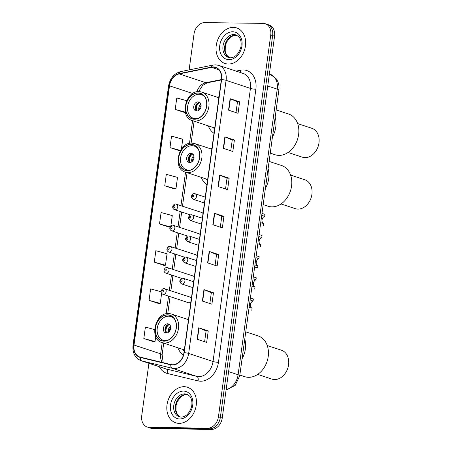 <?xml version="1.0" encoding="UTF-8"?>
<svg xmlns="http://www.w3.org/2000/svg" width="452" height="452" viewBox="0 0 452 452"><rect width="100%" height="100%" fill="white"/><g stroke="black" fill="none" stroke-linecap="round" stroke-linejoin="round"><path stroke-width="0.68" d="M188.625 318.536A20.662 15.831 -71.7 0 0 187.32 319.298M177.896 347.797A20.662 15.831 -71.7 0 0 183.422 355.091M211.971 148.081A20.662 15.831 -71.7 0 0 210.672 148.844M201.247 177.342A20.662 15.831 -71.7 0 0 206.948 184.755M219.022 96.609A20.662 15.831 -71.7 0 0 217.723 97.366M208.299 125.871A20.662 15.831 -71.7 0 0 213.999 133.284M164.251 288.642A2.927 2.237 108.3 0 1 164.777 288.726A2.927 2.237 108.3 0 1 166.082 291.873A2.927 2.237 108.3 0 1 163.466 294.365A2.927 2.237 108.3 0 1 162.94 294.28L188.405 302.699A2.927 2.237 -71.7 0 0 188.93 302.783A2.927 2.237 -71.7 0 0 190.942 301.625M201.417 217.966A2.927 2.237 -71.7 0 0 202.53 217.011M202.993 213.649A2.927 2.237 -71.7 0 0 201.829 212.53A2.927 2.237 -71.7 0 0 201.304 212.44M198.518 239.119A2.927 2.237 -71.7 0 0 199.631 238.164M200.095 234.808A2.927 2.237 -71.7 0 0 198.931 233.684A2.927 2.237 -71.7 0 0 198.405 233.594M195.626 260.273A2.927 2.237 -71.7 0 0 196.733 259.318M197.196 255.962A2.927 2.237 -71.7 0 0 196.032 254.838A2.927 2.237 -71.7 0 0 195.507 254.753M192.727 281.426A2.927 2.237 -71.7 0 0 193.84 280.472M194.298 277.116A2.927 2.237 -71.7 0 0 193.134 275.991A2.927 2.237 -71.7 0 0 192.608 275.906M191.399 298.269A2.927 2.237 -71.7 0 0 190.241 297.145A2.927 2.237 -71.7 0 0 189.71 297.06M148.917 363.295L141.725 415.772A11.695 8.961 -71.7 0 0 147.188 427.004L150.996 428.264A11.695 8.961 -71.7 0 0 153.098 428.615L211.542 429.4A11.695 8.961 -71.7 0 0 222.243 418.066L274.55 36.228A11.695 8.961 -71.7 0 0 269.087 24.996L267.188 24.368A11.695 8.961 -71.7 0 1 272.646 35.595A11.695 8.961 -71.7 0 0 267.188 24.368L265.284 23.736A11.695 8.961 -71.7 0 0 263.177 23.385L204.733 22.6A11.695 8.961 -71.7 0 0 194.032 33.934L189.105 69.902M147.188 427.004A11.695 8.961 -71.7 0 0 149.29 427.355L207.734 428.14A11.695 8.961 -71.7 0 0 218.435 416.806L220.339 417.439L272.646 35.595L220.339 417.439A11.695 8.961 -71.7 0 1 209.638 428.773A11.695 8.961 -71.7 0 0 220.339 417.439L222.243 418.066M149.29 427.355L151.194 427.982L209.638 428.773L151.194 427.982A11.695 8.961 -71.7 0 1 149.092 427.632A11.695 8.961 -71.7 0 0 151.194 427.982L153.098 428.615M233.356 27.386A18.713 14.334 -71.7 0 0 216.632 43.347A18.713 14.334 -71.7 0 0 224.966 63.483A18.713 14.334 -71.7 0 0 228.333 64.043A18.713 14.334 -71.7 0 0 245.057 48.081A18.713 14.334 -71.7 0 0 236.718 27.945A18.713 14.334 -71.7 0 0 233.356 27.386A18.713 14.334 -71.7 0 0 216.632 43.347A18.713 14.334 -71.7 0 0 224.966 63.483A18.713 14.334 -71.7 0 0 228.333 64.043A18.713 14.334 -71.7 0 0 245.057 48.081A18.713 14.334 -71.7 0 0 236.718 27.945A18.713 14.334 -71.7 0 0 233.356 27.386M184.133 386.697A18.713 14.334 -71.7 0 0 167.415 402.664A18.713 14.334 -71.7 0 0 175.749 422.795A18.713 14.334 -71.7 0 0 179.116 423.354A18.713 14.334 -71.7 0 0 195.835 407.393A18.713 14.334 -71.7 0 0 187.501 387.257A18.713 14.334 -71.7 0 0 184.133 386.697A18.713 14.334 -71.7 0 0 167.415 402.664A18.713 14.334 -71.7 0 0 175.749 422.795A18.713 14.334 -71.7 0 0 179.116 423.354A18.713 14.334 -71.7 0 0 195.835 407.393A18.713 14.334 -71.7 0 0 187.501 387.257A18.713 14.334 -71.7 0 0 184.133 386.697M213.293 67.218A12.475 9.56 108.3 0 1 215.536 67.591A12.475 9.56 108.3 0 1 221.356 79.569L183.947 352.662A12.475 9.56 108.3 0 1 170.867 364.538L140.408 357.17A12.475 9.56 108.3 0 1 139.826 357.001A12.475 9.56 108.3 0 1 134.007 345.029L169.511 85.829A12.475 9.56 108.3 0 1 179.207 73.902L211.576 67.382A12.475 9.56 108.3 0 1 213.293 67.218M213.333 66.913A12.786 9.797 -71.7 0 0 211.576 67.077L179.207 73.603A12.786 9.797 -71.7 0 0 169.268 85.823L133.764 345.023A12.786 9.797 -71.7 0 0 140.323 357.47L170.783 364.837A12.786 9.797 -71.7 0 0 184.19 352.662L221.604 79.569A12.786 9.797 -71.7 0 0 213.333 66.913M197.157 339.254L206.671 342.401L208.242 330.943L198.722 327.796L197.157 339.254M204.615 341.718L206.095 330.898L199.016 327.903A3.119 0.469 -172.2 0 0 198.722 327.796M206.095 330.915L208.242 330.943M202.383 301.066L211.903 304.213L213.474 292.76L203.954 289.613L202.383 301.066M209.841 303.535L211.327 292.715L204.247 289.721A3.119 0.469 -172.2 0 0 203.954 289.613M211.321 292.732L213.474 292.76M207.615 262.883L217.135 266.03L218.7 254.578L209.186 251.431L207.615 262.883M215.073 265.352L216.553 254.532L209.479 251.538A3.119 0.469 -172.2 0 0 209.186 251.431M216.553 254.549L218.7 254.578M228.537 110.147L238.057 113.294L239.628 101.841L230.108 98.689L228.537 110.147M235.995 112.61L237.481 101.796L230.401 98.802A3.119 0.469 -172.2 0 0 230.108 98.689M237.475 101.807L239.628 101.841M223.305 148.329L232.825 151.476L234.396 140.024L224.876 136.877L223.305 148.329M230.763 150.798L232.249 139.979L225.169 136.984A3.119 0.469 -172.2 0 0 224.876 136.877M232.243 139.996L234.396 140.024M218.079 186.512L227.593 189.665L229.164 178.207L219.644 175.06L218.079 186.512M225.537 188.981L227.017 178.161L219.938 175.167A3.119 0.469 -172.2 0 0 219.644 175.06M227.017 178.178L229.164 178.207M212.847 224.7L222.361 227.848L223.932 216.389L214.417 213.242L212.847 224.7M220.305 227.164L221.785 216.35L214.711 213.355A3.119 0.469 -172.2 0 0 214.417 213.242M221.785 216.361L223.932 216.389M218.435 416.806L270.742 34.968A11.695 8.961 -71.7 0 0 265.284 23.736M161.138 291.755L150.623 288.896L149.053 300.348L158.579 303.462M154.567 329.576L145.391 327.078L143.821 338.531L153.347 341.644M164.748 185.795L175.947 188.846L177.517 177.393L166.313 174.342L164.748 185.795L174.269 188.908M181.388 149.12L182.744 139.205L171.545 136.154L169.975 147.612L179.5 150.725M186.682 100.672L176.777 97.971L175.207 109.429L184.727 112.542M154.285 262.166L165.483 265.217L167.054 253.758L155.855 250.707L154.285 262.166L163.805 265.279M170.879 225.836L172.285 215.576L161.087 212.525L159.516 223.977L169.037 227.09M170.042 227.057L168.941 227.096M159.516 223.977L170.121 226.87M175.947 188.846L174.167 188.913M180.376 150.691L179.399 150.725M169.975 147.612L180.501 150.476M185.45 112.514L184.631 112.542M175.207 109.429L185.371 112.192M165.483 265.217L163.709 265.279M149.053 300.348L160.257 303.399L161.641 293.297M160.257 303.399L158.477 303.467M143.821 338.531L155.025 341.582L155.725 336.446M155.025 341.582L153.245 341.65M272.46 136.899A21.442 16.425 -71.7 0 0 275.161 117.181A21.442 16.425 108.3 0 1 275.771 127.063A21.442 16.425 108.3 0 1 272.46 136.899M197.993 93.084A13.255 10.153 -71.7 0 0 186.145 104.389A13.255 10.153 -71.7 0 0 192.049 118.65A13.255 10.153 -71.7 0 0 194.433 119.051A13.255 10.153 -71.7 0 0 206.281 107.74A13.255 10.153 -71.7 0 0 200.377 93.479A13.255 10.153 -71.7 0 0 197.993 93.084M213.451 127.577A18.442 14.125 -71.7 0 0 214.547 129.283M197.722 118.452A12.475 9.56 108.3 0 1 195.727 118.678A12.475 9.56 108.3 0 1 193.484 118.305A12.475 9.56 108.3 0 1 187.93 104.881A12.475 9.56 108.3 0 1 199.078 94.242A12.475 9.56 108.3 0 1 201.321 94.615A12.475 9.56 108.3 0 1 204.812 97.022M198.032 101.875A4.678 3.582 -71.7 0 0 193.851 105.87A4.678 3.582 -71.7 0 0 195.931 110.904A4.678 3.582 -71.7 0 0 196.773 111.039A4.678 3.582 -71.7 0 0 200.954 107.051A4.678 3.582 -71.7 0 0 198.869 102.016A4.678 3.582 -71.7 0 0 198.032 101.875M199.66 102.429A4.678 3.582 -71.7 0 0 195.665 105.887A4.678 3.582 -71.7 0 0 196.812 111.039M195.97 110.102A6.238 4.78 108.3 0 1 198.422 102.683M197.044 111.034A5.458 4.181 108.3 0 1 199.84 102.57M270.239 153.132L275.138 154.753A21.442 16.425 -71.7 0 0 298.614 134.617A21.442 16.425 -71.7 0 0 288.602 114.034L276.155 109.921M288.093 152.465L302.32 157.172A15.204 11.65 -71.7 0 0 318.965 142.894A15.204 11.65 -71.7 0 0 311.869 128.3L297.642 123.594M265.409 188.371A21.442 16.425 -71.7 0 0 268.109 168.652A21.442 16.425 108.3 0 1 268.72 178.54A21.442 16.425 108.3 0 1 265.409 188.371M190.942 144.555A13.255 10.153 -71.7 0 0 179.094 155.861A13.255 10.153 -71.7 0 0 184.998 170.121A13.255 10.153 -71.7 0 0 187.382 170.523A13.255 10.153 -71.7 0 0 199.23 159.217A13.255 10.153 -71.7 0 0 193.326 144.951A13.255 10.153 -71.7 0 0 190.942 144.555M206.4 179.048A18.442 14.125 -71.7 0 0 207.496 180.755M190.676 169.929A12.475 9.56 108.3 0 1 188.676 170.15A12.475 9.56 108.3 0 1 186.433 169.777A12.475 9.56 108.3 0 1 180.879 156.352A12.475 9.56 108.3 0 1 192.027 145.713A12.475 9.56 108.3 0 1 194.27 146.086A12.475 9.56 108.3 0 1 197.761 148.493M190.981 153.352A4.678 3.582 -71.7 0 0 186.8 157.341A4.678 3.582 -71.7 0 0 188.885 162.375A4.678 3.582 -71.7 0 0 189.721 162.517A4.678 3.582 -71.7 0 0 193.902 158.522A4.678 3.582 -71.7 0 0 191.823 153.488A4.678 3.582 -71.7 0 0 190.981 153.352M192.608 153.9A4.678 3.582 -71.7 0 0 188.614 157.358A4.678 3.582 -71.7 0 0 189.761 162.517M188.919 161.573A6.238 4.78 108.3 0 1 191.371 154.155M189.993 162.505A5.458 4.181 108.3 0 1 192.789 154.047M263.188 204.603L268.087 206.225A21.442 16.425 -71.7 0 0 291.563 186.094A21.442 16.425 -71.7 0 0 281.551 165.505L269.104 161.392M281.042 203.942L295.269 208.643A15.204 11.65 -71.7 0 0 311.914 194.366A15.204 11.65 -71.7 0 0 304.817 179.772L290.591 175.065M242.063 358.826A21.442 16.425 -71.7 0 0 244.764 339.107A21.442 16.425 108.3 0 1 245.374 348.995A21.442 16.425 108.3 0 1 242.063 358.826M167.59 315.01A13.255 10.153 -71.7 0 0 155.748 326.316A13.255 10.153 -71.7 0 0 161.652 340.576A13.255 10.153 -71.7 0 0 164.036 340.977A13.255 10.153 -71.7 0 0 175.879 329.666A13.255 10.153 -71.7 0 0 169.975 315.406A13.255 10.153 -71.7 0 0 167.59 315.01M183.049 349.503A18.442 14.125 -71.7 0 0 184.15 351.21M167.325 340.384A12.475 9.56 108.3 0 1 165.33 340.605A12.475 9.56 108.3 0 1 163.087 340.232A12.475 9.56 108.3 0 1 157.528 326.807A12.475 9.56 108.3 0 1 168.675 316.168A12.475 9.56 108.3 0 1 170.918 316.541A12.475 9.56 108.3 0 1 174.41 318.948M167.63 323.801A4.678 3.582 -71.7 0 0 163.449 327.796A4.678 3.582 -71.7 0 0 165.534 332.83A4.678 3.582 -71.7 0 0 166.376 332.966A4.678 3.582 -71.7 0 0 170.557 328.977A4.678 3.582 -71.7 0 0 168.472 323.943A4.678 3.582 -71.7 0 0 167.63 323.801M169.257 324.355A4.678 3.582 -71.7 0 0 165.262 327.813A4.678 3.582 -71.7 0 0 166.409 332.971M165.568 332.028A6.238 4.78 108.3 0 1 168.025 324.609M166.641 332.96A5.458 4.181 108.3 0 1 169.438 324.502M239.837 375.058L244.741 376.68A21.442 16.425 -71.7 0 0 268.211 356.549A21.442 16.425 -71.7 0 0 258.205 335.96L245.758 331.847M257.697 374.392L271.918 379.098A15.204 11.65 -71.7 0 0 288.562 364.82A15.204 11.65 -71.7 0 0 281.466 350.227L267.245 345.52M261.985 213.384L264.951 214.367L264.686 216.338L261.714 215.355M263.262 225.542L263.414 225.593A5.848 4.48 108.3 0 1 263.262 225.542A5.848 4.48 108.3 0 1 263.109 225.492M263.414 225.593L263.685 223.621A3.898 2.989 108.3 0 1 262.053 219.949A3.898 2.989 108.3 0 1 264.686 216.338M260.714 222.638L263.685 223.621M259.086 234.537L262.053 235.52L261.787 237.492L258.815 236.509M260.363 246.696L260.516 246.747A5.848 4.48 108.3 0 1 260.363 246.696A5.848 4.48 108.3 0 1 260.211 246.645M260.516 246.747L260.787 244.775A3.898 2.989 108.3 0 1 259.154 241.102A3.898 2.989 108.3 0 1 261.787 237.492M257.821 243.792L260.787 244.775M256.188 255.696L259.154 256.674L258.889 258.646L255.917 257.663M254.651 266.917L257.617 267.9A5.848 4.48 108.3 0 1 257.465 267.85A5.848 4.48 108.3 0 1 257.312 267.799M257.617 267.9L257.889 265.929A3.898 2.989 108.3 0 1 256.256 262.256A3.898 2.989 108.3 0 1 258.889 258.646M254.922 264.945L257.889 265.929M253.289 276.85L256.261 277.827L255.99 279.799L253.018 278.816M254.566 289.009L254.725 289.054A5.848 4.48 108.3 0 1 254.566 289.009A5.848 4.48 108.3 0 1 254.414 288.952M254.725 289.054L254.99 287.082A3.898 2.989 108.3 0 1 253.357 283.415A3.898 2.989 108.3 0 1 255.99 279.799M252.024 286.105L254.99 287.082M250.391 298.004L253.363 298.981L253.092 300.953L250.125 299.97M251.668 310.162L251.826 310.208A5.848 4.48 108.3 0 1 251.668 310.162A5.848 4.48 108.3 0 1 251.515 310.106M251.826 310.208L252.092 308.236A3.898 2.989 108.3 0 1 250.464 304.569A3.898 2.989 108.3 0 1 253.092 300.953M249.125 307.258L252.092 308.236M226.136 389.635A15.594 11.944 -71.7 0 0 238.108 374.759L277.234 89.14A15.594 11.944 -71.7 0 0 269.951 74.173L276.025 78.524L277.658 81.241C278.89 84.032 279.291 86.993 278.867 90.117L239.746 375.736A7.797 1.181 7.8 0 0 238.108 374.759L228.605 371.617M267.731 85.999L277.234 89.14A7.797 1.181 7.8 0 1 278.867 90.117M274.55 36.228L270.742 34.968M211.542 429.4L207.734 428.14M236.091 71.105L240.577 70.196A19.492 14.933 108.3 0 1 255.866 89.242L218.457 362.334A3.898 0.588 7.8 0 1 213.033 361.504L250.442 88.411A15.594 11.944 -71.7 0 0 243.165 73.444L218.796 65.382A15.594 11.944 108.3 0 1 226.079 80.354A3.898 0.588 -172.2 0 0 221.604 79.569M218.457 362.334A19.492 14.933 108.3 0 1 200.62 381.222A19.492 14.933 108.3 0 1 198.021 380.895L167.556 373.522A19.492 14.933 108.3 0 1 159.37 366.753M198.767 376.618A15.594 11.944 -71.7 0 0 213.033 361.504L188.67 353.447A15.594 11.944 108.3 0 1 172.319 368.295L141.855 360.928A15.594 11.944 108.3 0 1 141.131 360.719L165.5 368.775A15.594 11.944 -71.7 0 0 166.223 368.985L196.682 376.358A15.594 11.944 -71.7 0 0 198.767 376.618M218.796 65.382L215.525 64.839L213.09 65.065A3.898 2.294 78.6 0 0 211.576 67.077M213.09 65.065L180.727 71.591C174.065 73.478 170.003 78.303 168.54 86.061A3.898 0.588 7.8 0 1 169.268 85.823M133.764 345.023A3.898 0.588 -172.2 0 0 133.035 345.26C132.363 352.984 135.058 358.137 141.131 360.719M140.323 357.47A3.898 2.503 103.6 0 0 141.855 360.928L166.223 368.985A3.898 2.503 -76.4 0 1 167.556 373.522M180.727 71.591A3.898 2.294 78.6 0 0 179.207 73.603M170.783 364.837A3.898 2.503 103.6 0 0 172.319 368.295L196.682 376.358A3.898 2.503 -76.4 0 1 198.021 380.895M184.19 352.662A3.898 0.588 7.8 0 1 188.67 353.447L226.079 80.354L250.442 88.411A3.898 0.588 7.8 0 0 255.866 89.242M240.577 70.196A3.898 2.294 -101.4 0 1 240.046 72.41M134.007 345.029L160.652 353.837A12.475 9.56 -71.7 0 0 162.291 362.464M211.576 67.382L218.841 69.783M179.207 73.902L205.858 82.716A12.475 9.56 -71.7 0 0 196.801 91.858M221.356 79.592L205.858 82.716A7.017 4.136 -101.4 0 0 207.219 82.818L202.598 85.439L198.609 91.649M169.511 85.829L192.75 93.513M192.592 120.678L189.484 143.386M185.54 172.15L180.958 205.626M180.15 211.519L178.06 226.78M177.252 232.673L175.161 247.933M174.353 253.826L172.263 269.087M171.455 274.98L169.364 290.24M168.556 296.133L166.133 313.841M162.195 342.605L160.652 353.837A7.017 1.062 7.8 0 1 162.127 354.718L163.195 362.685M213.141 224.797L214.711 213.355M218.372 186.614L219.938 175.167M223.604 148.425L225.169 136.984M228.831 110.243L230.401 98.802M207.909 262.979L209.479 251.538M202.682 301.168L204.247 289.721M197.451 339.35L199.016 327.903M236.786 35.222A11.882 9.102 -71.7 0 0 235.532 35.098A11.882 9.102 -71.7 0 0 225.056 44.658A11.882 9.102 -71.7 0 0 229.362 57.675M233.865 34.55A11.882 9.102 -71.7 0 0 223.248 44.686A11.882 9.102 -71.7 0 0 228.542 57.466L230.396 57.777C235.187 57.59 238.684 54.014 240.882 47.053C241.91 40.635 239.617 37.533 238.746 36.725L236 34.906A11.882 9.102 -71.7 0 0 233.865 34.55M228.938 59.641A14.221 10.893 -71.7 0 0 241.95 45.861A14.221 10.893 -71.7 0 0 232.752 31.781A14.221 10.893 -71.7 0 0 219.74 45.562A14.221 10.893 -71.7 0 0 228.938 59.641M194.411 119.238A13.453 10.306 -71.7 0 0 206.717 106.209A13.453 10.306 -71.7 0 0 198.016 92.892A13.453 10.306 -71.7 0 0 185.71 105.926A13.453 10.306 -71.7 0 0 194.411 119.238M199.179 91.683A15.012 11.498 108.3 0 1 201.88 92.129A15.012 11.498 108.3 0 1 208.564 108.277A15.012 11.498 108.3 0 1 195.151 121.079A15.012 11.498 108.3 0 1 192.45 120.633L214.723 128.001M198.942 110.271A4.526 3.463 108.3 0 1 200.914 104.316M199.739 109.514A4.288 3.283 108.3 0 1 201.1 105.401M187.569 394.539A11.882 9.102 -71.7 0 0 186.314 394.41A11.882 9.102 -71.7 0 0 175.839 403.975A11.882 9.102 -71.7 0 0 180.139 416.993M184.648 393.861A11.882 9.102 -71.7 0 0 174.026 403.998A11.882 9.102 -71.7 0 0 179.32 416.784L181.173 417.089C185.97 416.902 189.461 413.331 191.659 406.371C192.688 399.947 190.399 396.845 189.524 396.037L186.783 394.217A11.882 9.102 -71.7 0 0 184.648 393.861M179.715 418.959A14.221 10.893 -71.7 0 0 192.727 405.178A14.221 10.893 -71.7 0 0 183.535 391.099A14.221 10.893 -71.7 0 0 170.523 404.879A14.221 10.893 -71.7 0 0 179.715 418.959M187.36 170.715A13.453 10.306 -71.7 0 0 199.665 157.68A13.453 10.306 -71.7 0 0 190.964 144.363A13.453 10.306 -71.7 0 0 178.659 157.398A13.453 10.306 -71.7 0 0 187.36 170.715M192.128 143.154A15.012 11.498 108.3 0 1 194.829 143.6A15.012 11.498 108.3 0 1 201.513 159.748A15.012 11.498 108.3 0 1 188.1 172.557A15.012 11.498 108.3 0 1 185.399 172.105L207.671 179.472M191.891 161.743A4.526 3.463 108.3 0 1 193.863 155.787M192.688 160.985A4.288 3.283 108.3 0 1 194.049 156.878M164.008 341.164A13.453 10.306 -71.7 0 0 176.314 328.135A13.453 10.306 -71.7 0 0 167.619 314.818A13.453 10.306 -71.7 0 0 155.313 327.853A13.453 10.306 -71.7 0 0 164.008 341.164M168.777 313.609A15.012 11.498 108.3 0 1 171.477 314.055A15.012 11.498 108.3 0 1 178.161 330.203A15.012 11.498 108.3 0 1 164.748 343.006A15.012 11.498 108.3 0 1 162.053 342.559L184.326 349.927M168.54 332.197A4.526 3.463 108.3 0 1 170.511 326.242M169.342 331.44A4.288 3.283 108.3 0 1 170.698 327.333M193.801 199.405A2.927 2.237 108.3 0 1 193.275 199.321C191.552 197.993 191.004 196.784 191.637 195.682C192.456 194.14 193.36 193.456 194.349 193.637L195.111 193.767A2.927 2.237 108.3 0 1 196.411 196.914A2.927 2.237 108.3 0 1 193.801 199.405M193.134 195.196A0.977 0.746 -71.7 0 0 192.868 197.106A0.977 0.746 -71.7 0 0 193.134 195.196M194.58 193.676A2.927 2.237 108.3 0 1 195.111 193.767L205.253 197.123M190.902 220.559A2.927 2.237 108.3 0 1 190.377 220.474C188.653 219.147 188.105 217.937 188.738 216.836C189.557 215.293 190.462 214.61 191.45 214.79L192.213 214.92A2.927 2.237 108.3 0 1 193.512 218.067A2.927 2.237 108.3 0 1 190.902 220.559M190.235 216.35A0.977 0.746 -71.7 0 0 189.97 218.259A0.977 0.746 -71.7 0 0 190.235 216.35M191.688 214.83A2.927 2.237 108.3 0 1 192.213 214.92L202.355 218.276M188.004 241.713A2.927 2.237 108.3 0 1 187.478 241.628C185.755 240.3 185.207 239.091 185.84 237.989C186.659 236.447 187.563 235.763 188.552 235.944L189.315 236.074A2.927 2.237 108.3 0 1 190.614 239.221A2.927 2.237 108.3 0 1 188.004 241.713M187.337 237.503A0.977 0.746 -71.7 0 0 187.077 239.413A0.977 0.746 -71.7 0 0 187.337 237.503M188.789 235.989A2.927 2.237 108.3 0 1 189.315 236.074L199.462 239.43M185.105 262.866A2.927 2.237 108.3 0 1 184.58 262.781C182.857 261.454 182.309 260.245 182.941 259.143C183.761 257.6 184.665 256.922 185.653 257.103L186.416 257.228A2.927 2.237 108.3 0 1 187.716 260.375A2.927 2.237 108.3 0 1 185.105 262.866M184.439 258.657A0.977 0.746 -71.7 0 0 184.179 260.567A0.977 0.746 -71.7 0 0 184.439 258.657M185.891 257.143A2.927 2.237 108.3 0 1 186.416 257.228L196.563 260.584M182.207 284.02A2.927 2.237 108.3 0 1 181.681 283.935C179.958 282.607 179.41 281.398 180.043 280.302C180.862 278.754 181.766 278.076 182.755 278.257L183.518 278.381A2.927 2.237 108.3 0 1 184.823 281.528A2.927 2.237 108.3 0 1 182.207 284.02M181.54 279.811A0.977 0.746 -71.7 0 0 181.28 281.72A0.977 0.746 -71.7 0 0 181.54 279.811M182.992 278.296A2.927 2.237 108.3 0 1 183.518 278.381L193.665 281.737M175.845 204.022A2.927 2.237 108.3 0 1 176.37 204.112A2.927 2.237 108.3 0 1 177.67 207.253A2.927 2.237 108.3 0 1 175.06 209.751A2.927 2.237 108.3 0 1 174.534 209.66L190.524 214.949M174.133 207.445A0.977 0.746 -71.7 0 0 174.393 205.536A0.977 0.746 -71.7 0 0 174.133 207.445M172.946 225.175A2.927 2.237 108.3 0 1 173.472 225.265A2.927 2.237 108.3 0 1 174.777 228.413A2.927 2.237 108.3 0 1 172.161 230.904A2.927 2.237 108.3 0 1 171.636 230.819L187.625 236.102M171.235 228.599A0.977 0.746 -71.7 0 0 171.494 226.695A0.977 0.746 -71.7 0 0 171.235 228.599M170.048 246.329A2.927 2.237 108.3 0 1 170.573 246.419A2.927 2.237 108.3 0 1 171.879 249.566A2.927 2.237 108.3 0 1 169.263 252.058A2.927 2.237 108.3 0 1 168.737 251.973L184.727 257.261M168.336 249.758A0.977 0.746 -71.7 0 0 168.596 247.849A0.977 0.746 -71.7 0 0 168.336 249.758M167.15 267.482A2.927 2.237 108.3 0 1 167.675 267.573A2.927 2.237 108.3 0 1 168.98 270.72A2.927 2.237 108.3 0 1 166.364 273.211A2.927 2.237 108.3 0 1 165.839 273.127L181.828 278.415M165.438 270.912A0.977 0.746 -71.7 0 0 165.698 269.002A0.977 0.746 -71.7 0 0 165.438 270.912M162.539 292.065A0.977 0.746 -71.7 0 0 162.799 290.156A0.977 0.746 -71.7 0 0 162.539 292.065M269.951 74.173L269.375 73.981M226.09 389.98L235.209 385.358L239.746 375.736M168.54 86.061L133.035 345.26M194.117 121.181L191.111 143.143M187.066 172.658L182.484 206.129M181.676 212.022L179.585 227.288M178.777 233.175L176.687 248.442M175.879 254.335L173.788 269.595M172.98 275.488L170.89 290.749M170.082 296.642L167.76 313.598M163.72 343.113L162.127 354.718M221.305 79.976L207.219 82.818M236.814 35.239L233.69 35.448L230.147 37.426L226.52 42.268L225.316 45.934L225.209 51.296L226.492 54.873L229.396 57.681M218.87 97.751L201.88 92.129L198.987 91.649C185.388 90.383 179.348 117.588 192.45 120.633M201.321 94.615L203.389 95.299M193.484 118.305L195.552 118.989M187.597 394.551L184.472 394.765L180.93 396.737L177.303 401.585L176.094 405.246L175.992 410.608L177.274 414.19L180.173 416.998M211.818 149.222L194.829 143.6L191.942 143.12C178.337 141.855 172.297 169.059 185.399 172.105M194.27 146.086L196.337 146.77M186.433 169.777L188.501 170.46M188.467 319.677L171.477 314.055L168.59 313.575C154.985 312.309 148.945 339.514 162.053 342.559M170.918 316.541L172.986 317.225M163.087 340.232L165.155 340.915M204.445 203.016L193.275 199.321M201.552 224.169L190.377 220.474M257.465 267.85L254.651 266.923M198.654 245.323L187.478 241.628M195.756 266.477L184.58 262.781M192.857 287.63L181.681 283.935M201.829 212.53L175.608 203.982C173.325 203.852 170.946 208.067 174.534 209.66M198.931 233.684L172.709 225.136C170.427 225.006 168.054 229.22 171.636 230.819M196.032 254.838L169.811 246.289C167.528 246.159 165.155 250.374 168.737 251.973M193.134 275.991L166.918 267.443C164.635 267.313 162.257 271.528 165.839 273.127M190.241 297.145L164.019 288.596C161.737 288.466 159.358 292.687 162.94 294.28"/></g></svg>
